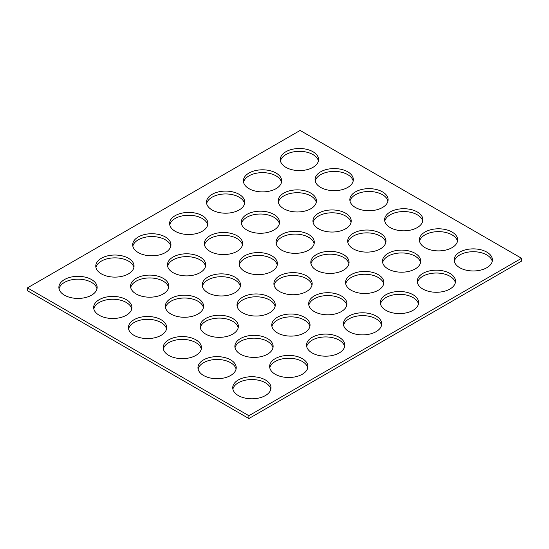 <?xml version="1.0" encoding="UTF-8"?>
<svg xmlns="http://www.w3.org/2000/svg" width="549" height="549" viewBox="0 0 549 549"><rect width="100%" height="100%" fill="white"/><g stroke="black" fill="none" stroke-linecap="round" stroke-linejoin="round"><path stroke-width="0.82" d="M420.589 262.566A19.14 11.049 0 0 0 415.147 256.177A19.14 11.049 0 0 0 395.445 253.528A19.14 11.049 0 0 0 382.632 262.566M415.147 253.336A19.14 11.049 0 0 0 394.292 250.941A19.14 11.049 0 0 0 382.475 261.146A19.14 11.049 0 0 0 388.081 268.962A19.14 11.049 0 0 0 408.936 271.357A19.14 11.049 0 0 0 420.747 261.146A19.14 11.049 0 0 0 415.147 253.336M383.689 283.874A19.14 11.049 0 0 0 378.24 277.485A19.14 11.049 0 0 0 358.538 274.836A19.14 11.049 0 0 0 345.733 283.874M378.24 274.644A19.14 11.049 0 0 0 357.385 272.249A19.14 11.049 0 0 0 345.575 282.454A19.14 11.049 0 0 0 351.175 290.263A19.14 11.049 0 0 0 372.03 292.658A19.14 11.049 0 0 0 383.847 282.454A19.14 11.049 0 0 0 378.24 274.644M346.783 305.182A19.14 11.049 0 0 0 341.334 298.786A19.14 11.049 0 0 0 321.639 296.144A19.14 11.049 0 0 0 308.826 305.182M341.334 295.945A19.14 11.049 0 0 0 320.486 293.55A19.14 11.049 0 0 0 308.668 303.762A19.14 11.049 0 0 0 314.275 311.571A19.14 11.049 0 0 0 335.13 313.966A19.14 11.049 0 0 0 346.941 303.762A19.14 11.049 0 0 0 341.334 295.945M309.876 326.49A19.14 11.049 0 0 0 304.434 320.094A19.14 11.049 0 0 0 284.732 317.452A19.14 11.049 0 0 0 271.927 326.49M304.434 317.253A19.14 11.049 0 0 0 283.579 314.858A19.14 11.049 0 0 0 271.769 325.07A19.14 11.049 0 0 0 277.369 332.879A19.14 11.049 0 0 0 298.224 335.274A19.14 11.049 0 0 0 310.041 325.07A19.14 11.049 0 0 0 304.434 317.253M272.977 347.792A19.14 11.049 0 0 0 267.528 341.403A19.14 11.049 0 0 0 247.825 338.754A19.14 11.049 0 0 0 235.02 347.792M267.528 338.561A19.14 11.049 0 0 0 246.673 336.166A19.14 11.049 0 0 0 234.862 346.371A19.14 11.049 0 0 0 240.469 354.187A19.14 11.049 0 0 0 261.324 356.582A19.14 11.049 0 0 0 273.134 346.371A19.14 11.049 0 0 0 267.528 338.561M236.07 369.1A19.14 11.049 0 0 0 230.628 362.711A19.14 11.049 0 0 0 210.926 360.062A19.14 11.049 0 0 0 198.114 369.1M230.628 359.87A19.14 11.049 0 0 0 209.773 357.474A19.14 11.049 0 0 0 197.956 367.679A19.14 11.049 0 0 0 203.562 375.489A19.14 11.049 0 0 0 224.417 377.884A19.14 11.049 0 0 0 236.228 367.679A19.14 11.049 0 0 0 230.628 359.87M455.361 282.646A19.14 11.049 0 0 0 449.912 276.25A19.14 11.049 0 0 0 430.217 273.608A19.14 11.049 0 0 0 417.405 282.646M449.912 273.409A19.14 11.049 0 0 0 429.064 271.014A19.14 11.049 0 0 0 417.247 281.225A19.14 11.049 0 0 0 422.854 289.035A19.14 11.049 0 0 0 443.709 291.43A19.14 11.049 0 0 0 455.519 281.225A19.14 11.049 0 0 0 449.912 273.409M418.455 303.947A19.14 11.049 0 0 0 413.013 297.558A19.14 11.049 0 0 0 393.31 294.909A19.14 11.049 0 0 0 380.505 303.947M413.013 294.717A19.14 11.049 0 0 0 392.158 292.322A19.14 11.049 0 0 0 380.347 302.526A19.14 11.049 0 0 0 385.947 310.343A19.14 11.049 0 0 0 406.802 312.738A19.14 11.049 0 0 0 418.619 302.526A19.14 11.049 0 0 0 413.013 294.717M203.432 307.646A19.14 11.049 0 0 0 197.983 301.25A19.14 11.049 0 0 0 178.288 298.608A19.14 11.049 0 0 0 165.475 307.646M197.983 298.409A19.14 11.049 0 0 0 177.135 296.014A19.14 11.049 0 0 0 165.318 306.225A19.14 11.049 0 0 0 170.924 314.035A19.14 11.049 0 0 0 191.779 316.43A19.14 11.049 0 0 0 203.59 306.225A19.14 11.049 0 0 0 197.983 298.409M166.525 328.947A19.14 11.049 0 0 0 161.083 322.558A19.14 11.049 0 0 0 141.381 319.909A19.14 11.049 0 0 0 128.576 328.947M161.083 319.717A19.14 11.049 0 0 0 140.228 317.322A19.14 11.049 0 0 0 128.418 327.527A19.14 11.049 0 0 0 134.018 335.343A19.14 11.049 0 0 0 154.873 337.738A19.14 11.049 0 0 0 166.69 327.527A19.14 11.049 0 0 0 161.083 319.717M385.817 242.493A19.14 11.049 0 0 0 380.375 236.104A19.14 11.049 0 0 0 360.672 233.455A19.14 11.049 0 0 0 347.867 242.493M380.375 233.263A19.14 11.049 0 0 0 359.52 230.868A19.14 11.049 0 0 0 347.702 241.073A19.14 11.049 0 0 0 353.309 248.882A19.14 11.049 0 0 0 374.164 251.277A19.14 11.049 0 0 0 385.974 241.073A19.14 11.049 0 0 0 380.375 233.263M348.917 263.801A19.14 11.049 0 0 0 343.468 257.406A19.14 11.049 0 0 0 323.766 254.763A19.14 11.049 0 0 0 310.96 263.801M343.468 254.564A19.14 11.049 0 0 0 322.613 252.169A19.14 11.049 0 0 0 310.803 262.381A19.14 11.049 0 0 0 316.409 270.19A19.14 11.049 0 0 0 337.258 272.585A19.14 11.049 0 0 0 349.075 262.381A19.14 11.049 0 0 0 343.468 254.564M312.01 285.103A19.14 11.049 0 0 0 306.568 278.714A19.14 11.049 0 0 0 286.866 276.065A19.14 11.049 0 0 0 274.054 285.103M306.568 275.873A19.14 11.049 0 0 0 285.713 273.477A19.14 11.049 0 0 0 273.896 283.682A19.14 11.049 0 0 0 279.503 291.498A19.14 11.049 0 0 0 300.358 293.893A19.14 11.049 0 0 0 312.168 283.682A19.14 11.049 0 0 0 306.568 275.873M275.111 306.411A19.14 11.049 0 0 0 269.662 300.022A19.14 11.049 0 0 0 249.96 297.373A19.14 11.049 0 0 0 237.154 306.411M269.662 297.181A19.14 11.049 0 0 0 248.807 294.786A19.14 11.049 0 0 0 236.996 304.99A19.14 11.049 0 0 0 242.596 312.806A19.14 11.049 0 0 0 263.451 315.201A19.14 11.049 0 0 0 275.269 304.99A19.14 11.049 0 0 0 269.662 297.181M238.204 327.719A19.14 11.049 0 0 0 232.755 321.323A19.14 11.049 0 0 0 213.06 318.681A19.14 11.049 0 0 0 200.248 327.719M232.755 318.489A19.14 11.049 0 0 0 211.9 316.094A19.14 11.049 0 0 0 200.09 326.298A19.14 11.049 0 0 0 205.697 334.108A19.14 11.049 0 0 0 226.552 336.503A19.14 11.049 0 0 0 238.362 326.298A19.14 11.049 0 0 0 232.755 318.489M201.298 349.027A19.14 11.049 0 0 0 195.856 342.631A19.14 11.049 0 0 0 176.154 339.989A19.14 11.049 0 0 0 163.348 349.027M195.856 339.79A19.14 11.049 0 0 0 175.001 337.395A19.14 11.049 0 0 0 163.183 347.606A19.14 11.049 0 0 0 168.79 355.416A19.14 11.049 0 0 0 189.645 357.811A19.14 11.049 0 0 0 201.456 347.606A19.14 11.049 0 0 0 195.856 339.79M279.372 223.649A19.14 11.049 0 0 0 273.924 217.26A19.14 11.049 0 0 0 254.228 214.611A19.14 11.049 0 0 0 241.416 223.649M273.924 214.419A19.14 11.049 0 0 0 253.068 212.024A19.14 11.049 0 0 0 241.258 222.228A19.14 11.049 0 0 0 246.865 230.038A19.14 11.049 0 0 0 267.72 232.433A19.14 11.049 0 0 0 279.53 222.228A19.14 11.049 0 0 0 273.924 214.419M316.279 202.341A19.14 11.049 0 0 0 310.83 195.952A19.14 11.049 0 0 0 291.128 193.303A19.14 11.049 0 0 0 278.322 202.341M310.83 193.111A19.14 11.049 0 0 0 289.975 190.716A19.14 11.049 0 0 0 278.165 200.92A19.14 11.049 0 0 0 283.764 208.737A19.14 11.049 0 0 0 304.62 211.132A19.14 11.049 0 0 0 316.437 200.92A19.14 11.049 0 0 0 310.83 193.111M96.988 288.801A19.14 11.049 0 0 0 91.539 282.406A19.14 11.049 0 0 0 71.837 279.764A19.14 11.049 0 0 0 59.031 288.801M91.539 279.565A19.14 11.049 0 0 0 70.684 277.17A19.14 11.049 0 0 0 58.873 287.381A19.14 11.049 0 0 0 64.48 295.19A19.14 11.049 0 0 0 85.328 297.585A19.14 11.049 0 0 0 97.146 287.381A19.14 11.049 0 0 0 91.539 279.565M133.887 267.493A19.14 11.049 0 0 0 128.445 261.098A19.14 11.049 0 0 0 108.743 258.455A19.14 11.049 0 0 0 95.938 267.493M128.445 258.263A19.14 11.049 0 0 0 107.59 255.868A19.14 11.049 0 0 0 95.773 266.073A19.14 11.049 0 0 0 101.38 273.882A19.14 11.049 0 0 0 122.235 276.277A19.14 11.049 0 0 0 134.045 266.073A19.14 11.049 0 0 0 128.445 258.263M170.794 246.185A19.14 11.049 0 0 0 165.345 239.796A19.14 11.049 0 0 0 145.65 237.147A19.14 11.049 0 0 0 132.837 246.185M165.345 236.955A19.14 11.049 0 0 0 144.49 234.56A19.14 11.049 0 0 0 132.68 244.765A19.14 11.049 0 0 0 138.286 252.581A19.14 11.049 0 0 0 159.141 254.976A19.14 11.049 0 0 0 170.952 244.765A19.14 11.049 0 0 0 165.345 236.955M207.694 224.877A19.14 11.049 0 0 0 202.252 218.488A19.14 11.049 0 0 0 182.549 215.839A19.14 11.049 0 0 0 169.744 224.877M202.252 215.647A19.14 11.049 0 0 0 181.396 213.252A19.14 11.049 0 0 0 169.586 223.457A19.14 11.049 0 0 0 175.186 231.273A19.14 11.049 0 0 0 196.041 233.668A19.14 11.049 0 0 0 207.858 223.457A19.14 11.049 0 0 0 202.252 215.647M244.6 203.576A19.14 11.049 0 0 0 239.151 197.18A19.14 11.049 0 0 0 219.456 194.538A19.14 11.049 0 0 0 206.644 203.576M239.151 194.339A19.14 11.049 0 0 0 218.303 191.944A19.14 11.049 0 0 0 206.486 202.156A19.14 11.049 0 0 0 212.092 209.965A19.14 11.049 0 0 0 232.948 212.36A19.14 11.049 0 0 0 244.758 202.156A19.14 11.049 0 0 0 239.151 194.339M281.507 182.268A19.14 11.049 0 0 0 276.058 175.879A19.14 11.049 0 0 0 256.356 173.23A19.14 11.049 0 0 0 243.55 182.268M276.058 173.038A19.14 11.049 0 0 0 255.203 170.643A19.14 11.049 0 0 0 243.392 180.847A19.14 11.049 0 0 0 248.992 188.657A19.14 11.049 0 0 0 269.847 191.052A19.14 11.049 0 0 0 281.664 180.847A19.14 11.049 0 0 0 276.058 173.038M242.466 244.957A19.14 11.049 0 0 0 237.024 238.561A19.14 11.049 0 0 0 217.322 235.919A19.14 11.049 0 0 0 204.516 244.957M237.024 235.72A19.14 11.049 0 0 0 216.169 233.325A19.14 11.049 0 0 0 204.352 243.536A19.14 11.049 0 0 0 209.958 251.346A19.14 11.049 0 0 0 230.813 253.741A19.14 11.049 0 0 0 242.624 243.536A19.14 11.049 0 0 0 237.024 235.72M205.566 266.265A19.14 11.049 0 0 0 200.117 259.869A19.14 11.049 0 0 0 180.415 257.227A19.14 11.049 0 0 0 167.61 266.265M200.117 257.028A19.14 11.049 0 0 0 179.262 254.633A19.14 11.049 0 0 0 167.452 264.844A19.14 11.049 0 0 0 173.059 272.654A19.14 11.049 0 0 0 193.907 275.049A19.14 11.049 0 0 0 205.724 264.844A19.14 11.049 0 0 0 200.117 257.028M168.66 287.566A19.14 11.049 0 0 0 163.218 281.177A19.14 11.049 0 0 0 143.515 278.528A19.14 11.049 0 0 0 130.703 287.566M163.218 278.336A19.14 11.049 0 0 0 142.363 275.941A19.14 11.049 0 0 0 130.545 286.146A19.14 11.049 0 0 0 136.152 293.962A19.14 11.049 0 0 0 157.007 296.357A19.14 11.049 0 0 0 168.817 286.146A19.14 11.049 0 0 0 163.218 278.336M131.76 308.874A19.14 11.049 0 0 0 126.311 302.485A19.14 11.049 0 0 0 106.609 299.836A19.14 11.049 0 0 0 93.804 308.874M126.311 299.644A19.14 11.049 0 0 0 105.456 297.249A19.14 11.049 0 0 0 93.646 307.454A19.14 11.049 0 0 0 99.245 315.263A19.14 11.049 0 0 0 120.101 317.658A19.14 11.049 0 0 0 131.918 307.454A19.14 11.049 0 0 0 126.311 299.644M351.044 222.42A19.14 11.049 0 0 0 345.602 216.025A19.14 11.049 0 0 0 325.9 213.383A19.14 11.049 0 0 0 313.095 222.42M345.602 213.184A19.14 11.049 0 0 0 324.747 210.789A19.14 11.049 0 0 0 312.937 221A19.14 11.049 0 0 0 318.537 228.809A19.14 11.049 0 0 0 339.392 231.204A19.14 11.049 0 0 0 351.209 221A19.14 11.049 0 0 0 345.602 213.184M314.145 243.722A19.14 11.049 0 0 0 308.696 237.333A19.14 11.049 0 0 0 289 234.684A19.14 11.049 0 0 0 276.188 243.722M308.696 234.492A19.14 11.049 0 0 0 287.841 232.097A19.14 11.049 0 0 0 276.03 242.301A19.14 11.049 0 0 0 281.637 250.118A19.14 11.049 0 0 0 302.492 252.513A19.14 11.049 0 0 0 314.303 242.301A19.14 11.049 0 0 0 308.696 234.492M277.238 265.03A19.14 11.049 0 0 0 271.796 258.641A19.14 11.049 0 0 0 252.094 255.992A19.14 11.049 0 0 0 239.282 265.03M271.796 255.8A19.14 11.049 0 0 0 250.941 253.405A19.14 11.049 0 0 0 239.124 263.609A19.14 11.049 0 0 0 244.73 271.426A19.14 11.049 0 0 0 265.586 273.821A19.14 11.049 0 0 0 277.396 263.609A19.14 11.049 0 0 0 271.796 255.8M240.338 286.338A19.14 11.049 0 0 0 234.89 279.942A19.14 11.049 0 0 0 215.187 277.3A19.14 11.049 0 0 0 202.382 286.338M234.89 277.101A19.14 11.049 0 0 0 214.035 274.706A19.14 11.049 0 0 0 202.224 284.917A19.14 11.049 0 0 0 207.824 292.727A19.14 11.049 0 0 0 228.679 295.122A19.14 11.049 0 0 0 240.496 284.917A19.14 11.049 0 0 0 234.89 277.101M492.268 261.338A19.14 11.049 0 0 0 486.819 254.949A19.14 11.049 0 0 0 467.117 252.3A19.14 11.049 0 0 0 454.311 261.338M486.819 252.108A19.14 11.049 0 0 0 465.964 249.713A19.14 11.049 0 0 0 454.153 259.917A19.14 11.049 0 0 0 459.76 267.727A19.14 11.049 0 0 0 480.608 270.122A19.14 11.049 0 0 0 492.426 259.917A19.14 11.049 0 0 0 486.819 252.108M457.495 241.265A19.14 11.049 0 0 0 452.047 234.869A19.14 11.049 0 0 0 432.344 232.227A19.14 11.049 0 0 0 419.539 241.265M452.047 232.028A19.14 11.049 0 0 0 431.191 229.633A19.14 11.049 0 0 0 419.381 239.844A19.14 11.049 0 0 0 424.988 247.654A19.14 11.049 0 0 0 445.843 250.049A19.14 11.049 0 0 0 457.653 239.844A19.14 11.049 0 0 0 452.047 232.028M422.723 221.185A19.14 11.049 0 0 0 417.274 214.796A19.14 11.049 0 0 0 397.579 212.147A19.14 11.049 0 0 0 384.767 221.185M417.274 211.955A19.14 11.049 0 0 0 396.419 209.56A19.14 11.049 0 0 0 384.609 219.765A19.14 11.049 0 0 0 390.215 227.581A19.14 11.049 0 0 0 411.071 229.976A19.14 11.049 0 0 0 422.881 219.765A19.14 11.049 0 0 0 417.274 211.955M387.951 201.112A19.14 11.049 0 0 0 382.502 194.723A19.14 11.049 0 0 0 362.807 192.075A19.14 11.049 0 0 0 349.994 201.112M382.502 191.882A19.14 11.049 0 0 0 361.654 189.487A19.14 11.049 0 0 0 349.837 199.692A19.14 11.049 0 0 0 355.443 207.501A19.14 11.049 0 0 0 376.298 209.896A19.14 11.049 0 0 0 388.109 199.692A19.14 11.049 0 0 0 382.502 191.882M353.179 181.04A19.14 11.049 0 0 0 347.737 174.644A19.14 11.049 0 0 0 328.034 172.002A19.14 11.049 0 0 0 315.222 181.04M347.737 171.803A19.14 11.049 0 0 0 326.881 169.408A19.14 11.049 0 0 0 315.064 179.619A19.14 11.049 0 0 0 320.671 187.429A19.14 11.049 0 0 0 341.526 189.824A19.14 11.049 0 0 0 353.336 179.619A19.14 11.049 0 0 0 347.737 171.803M270.842 389.172A19.14 11.049 0 0 0 265.4 382.783A19.14 11.049 0 0 0 245.698 380.134A19.14 11.049 0 0 0 232.886 389.172M265.4 379.942A19.14 11.049 0 0 0 244.545 377.547A19.14 11.049 0 0 0 232.728 387.752A19.14 11.049 0 0 0 238.335 395.568A19.14 11.049 0 0 0 259.19 397.963A19.14 11.049 0 0 0 271 387.752A19.14 11.049 0 0 0 265.4 379.942M307.749 367.871A19.14 11.049 0 0 0 302.3 361.475A19.14 11.049 0 0 0 282.598 358.833A19.14 11.049 0 0 0 269.792 367.871M302.3 358.634A19.14 11.049 0 0 0 281.445 356.239A19.14 11.049 0 0 0 269.634 366.451A19.14 11.049 0 0 0 275.241 374.26A19.14 11.049 0 0 0 296.089 376.655A19.14 11.049 0 0 0 307.907 366.451A19.14 11.049 0 0 0 302.3 358.634M344.648 346.563A19.14 11.049 0 0 0 339.207 340.167A19.14 11.049 0 0 0 319.504 337.525A19.14 11.049 0 0 0 306.699 346.563M339.207 337.326A19.14 11.049 0 0 0 318.351 334.931A19.14 11.049 0 0 0 306.534 345.143A19.14 11.049 0 0 0 312.141 352.952A19.14 11.049 0 0 0 332.996 355.347A19.14 11.049 0 0 0 344.806 345.143A19.14 11.049 0 0 0 339.207 337.326M381.555 325.255A19.14 11.049 0 0 0 376.106 318.866A19.14 11.049 0 0 0 356.411 316.217A19.14 11.049 0 0 0 343.599 325.255M376.106 316.025A19.14 11.049 0 0 0 355.251 313.63A19.14 11.049 0 0 0 343.441 323.835A19.14 11.049 0 0 0 349.047 331.651A19.14 11.049 0 0 0 369.902 334.046A19.14 11.049 0 0 0 381.713 323.835A19.14 11.049 0 0 0 376.106 316.025M318.406 160.96A19.14 11.049 0 0 0 312.964 154.571A19.14 11.049 0 0 0 293.262 151.922A19.14 11.049 0 0 0 280.45 160.96M312.964 151.73A19.14 11.049 0 0 0 292.109 149.335A19.14 11.049 0 0 0 280.292 159.539A19.14 11.049 0 0 0 285.899 167.356A19.14 11.049 0 0 0 306.754 169.751A19.14 11.049 0 0 0 318.564 159.539A19.14 11.049 0 0 0 312.964 151.73M27.45 287.875L27.45 290.716L248.875 418.551L521.55 261.125L521.55 258.284L300.125 130.449L27.45 287.875L248.875 415.71L248.875 418.551M248.875 415.71L521.55 258.284"/></g></svg>
